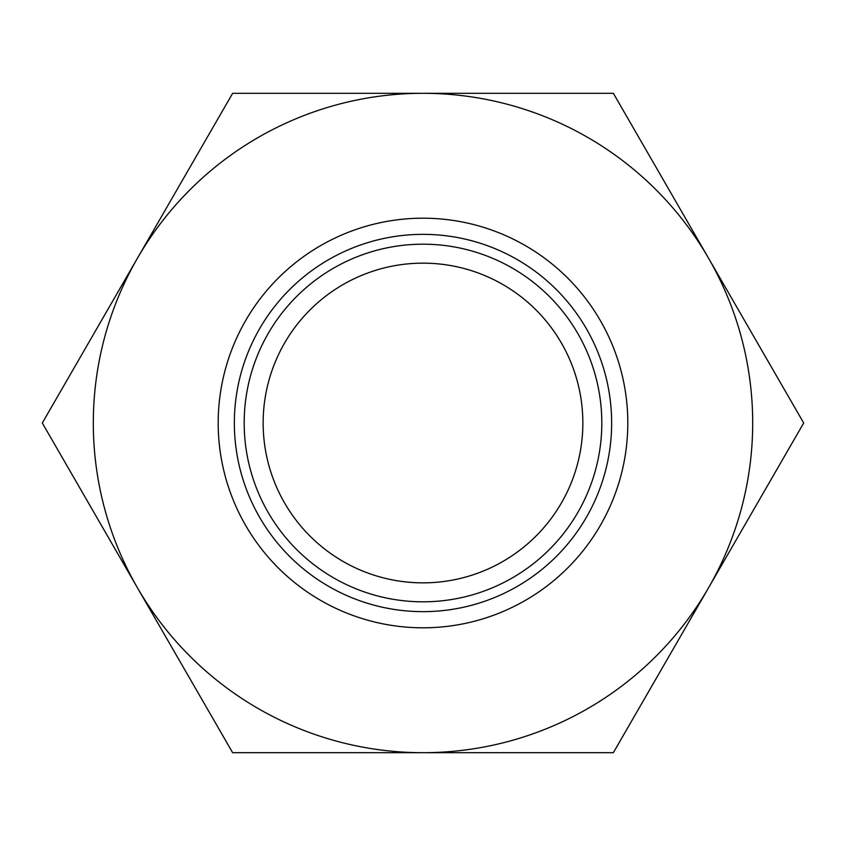 <?xml version="1.0" encoding="UTF-8"?>
<svg xmlns="http://www.w3.org/2000/svg" width="846" height="846" viewBox="0 0 846 846"><rect width="100%" height="100%" fill="white"/><g stroke="black" fill="none" stroke-linecap="round" stroke-linejoin="round"><path stroke-width="1.27" d="M423 218.194A204.806 204.806 0 0 1 627.806 423A204.806 204.806 0 0 1 423 627.806A204.806 204.806 0 0 1 218.194 423A204.806 204.806 0 0 1 423 218.194M263.148 423A159.852 159.852 0 0 1 423 263.148A159.852 159.852 0 0 1 582.852 423A159.852 159.852 0 0 1 423 582.852A159.852 159.852 0 0 1 263.148 423M708.525 587.843L803.7 423L708.525 258.157A329.697 329.697 0 0 1 423 752.697L613.35 752.697L708.525 587.843M423 752.697A329.697 329.697 0 0 1 137.475 587.843L232.65 752.697L613.35 752.697L667.082 659.637M137.475 587.843A329.697 329.697 0 0 1 137.475 258.157L42.3 423L137.475 587.843L42.3 423M423 93.303L232.65 93.303L137.475 258.157A329.697 329.697 0 0 1 708.525 258.157L613.35 93.303L423 93.303M576.211 93.303L613.35 93.303L626.474 116.039M219.526 116.039L232.65 93.303L270.128 93.303M232.65 752.697L219.526 729.961M790.576 400.264L803.7 423L749.926 516.145M423 234.353A188.647 188.647 0 0 1 611.647 423A188.647 188.647 0 0 1 423 611.647A188.647 188.647 0 0 1 234.353 423A188.647 188.647 0 0 1 423 234.353M423 244.187A178.813 178.813 0 0 1 601.813 423A178.813 178.813 0 0 1 423 601.813A178.813 178.813 0 0 1 244.187 423A178.813 178.813 0 0 1 423 244.187"/></g></svg>
